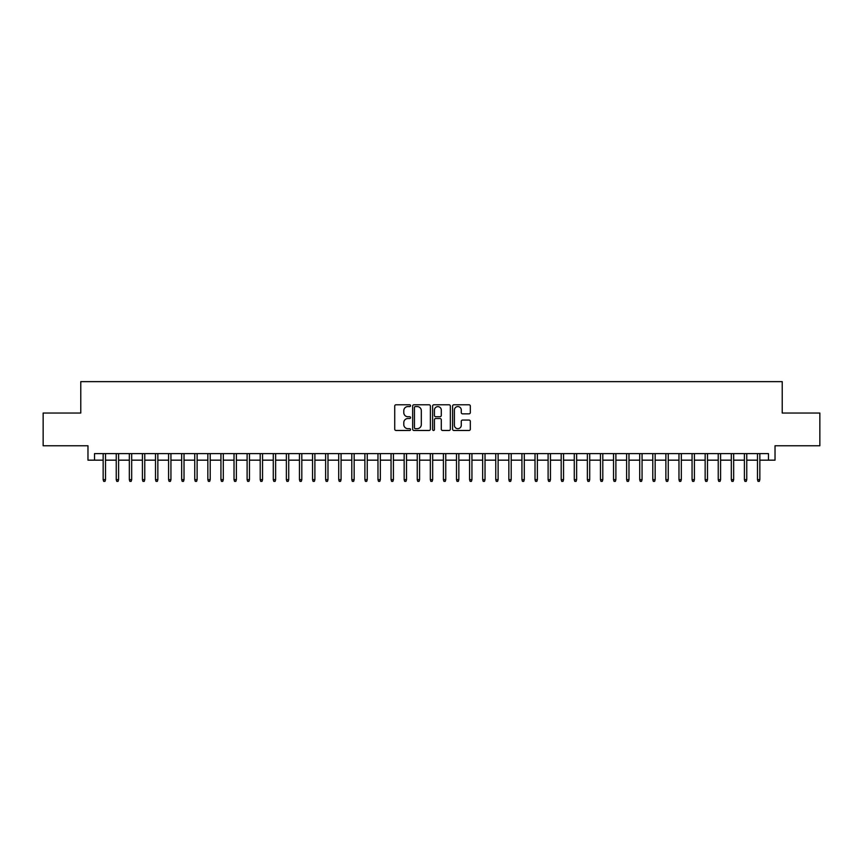 <?xml version="1.0" encoding="UTF-8"?>
<svg xmlns="http://www.w3.org/2000/svg" width="863" height="863" viewBox="0 0 863 863"><rect width="100%" height="100%" fill="white"/><g stroke="black" fill="none" stroke-linecap="round" stroke-linejoin="round"><path stroke-width="1.29" d="M410.561 405.686A0.895 0.895 0 0 0 409.666 404.779L396.009 404.779A1.284 1.284 0 0 0 394.725 406.063L394.725 429.191A1.284 1.284 0 0 0 396.009 430.475L409.666 430.475A0.895 0.895 0 0 0 410.561 429.569A0.895 0.895 0 0 0 409.666 428.674L407.897 428.674A4.11 4.11 0 0 1 403.787 424.564L403.787 422.633A4.11 4.11 0 0 1 407.897 418.523L409.666 418.523A0.895 0.895 0 0 0 410.561 417.627A0.895 0.895 0 0 0 409.666 416.732L407.897 416.732A4.11 4.11 0 0 1 403.787 412.622L403.787 410.691A4.11 4.11 0 0 1 407.897 406.581L409.666 406.581A0.895 0.895 0 0 0 410.561 405.686M469.041 413.841A1.284 1.284 0 0 0 470.324 412.557L470.324 406.063A1.284 1.284 0 0 0 469.041 404.779L453.884 404.779A1.284 1.284 0 0 0 452.6 406.063L452.6 429.191A1.284 1.284 0 0 0 453.884 430.475L469.041 430.475A1.284 1.284 0 0 0 470.324 429.191L470.324 421.349A1.284 1.284 0 0 0 469.041 420.065L462.557 420.065A1.284 1.284 0 0 0 461.274 421.349L461.274 425.243A3.441 3.441 0 0 1 457.832 428.674A3.441 3.441 0 0 1 454.402 425.243L454.402 410.022A3.441 3.441 0 0 1 457.832 406.581A3.441 3.441 0 0 1 461.274 410.022L461.274 412.557A1.284 1.284 0 0 0 462.557 413.841L469.041 413.841M94.52 460.162L94.52 453.614L768.48 453.614L768.48 460.162L775.028 460.162L775.028 445.761L819.85 445.761L819.85 413.043L782.223 413.043L782.223 381.64L80.777 381.64L80.777 413.043L43.15 413.043L43.15 445.761L87.972 445.761L87.972 460.162L103.15 460.162M430.378 406.063A1.284 1.284 0 0 0 429.094 404.779L413.938 404.779A1.284 1.284 0 0 0 412.654 406.063L412.654 429.191A1.284 1.284 0 0 0 413.938 430.475L429.094 430.475A1.284 1.284 0 0 0 430.378 429.191L430.378 406.063M433.906 404.779L449.062 404.779A1.284 1.284 0 0 1 450.346 406.063L450.346 429.191A1.284 1.284 0 0 1 449.062 430.475L442.579 430.475A1.284 1.284 0 0 1 441.295 429.191L441.295 419.817A1.284 1.284 0 0 0 440.011 418.523L435.707 418.523A1.284 1.284 0 0 0 434.423 419.817L434.423 429.569A0.895 0.895 0 0 1 433.528 430.475A0.895 0.895 0 0 1 432.622 429.569L432.622 406.063A1.284 1.284 0 0 1 433.906 404.779M105.513 460.162L116.235 460.162M118.598 460.162L129.331 460.162M131.683 460.162L142.417 460.162M144.768 460.162L155.502 460.162M157.853 460.162L168.587 460.162M170.939 460.162L181.672 460.162M184.024 460.162L194.758 460.162M197.12 460.162L207.843 460.162M210.205 460.162L220.939 460.162M223.29 460.162L234.024 460.162M236.376 460.162L247.109 460.162M249.461 460.162L260.195 460.162M262.546 460.162L273.28 460.162M275.631 460.162L286.365 460.162M288.727 460.162L299.45 460.162M301.813 460.162L312.546 460.162M314.898 460.162L325.631 460.162M327.983 460.162L338.717 460.162M341.068 460.162L351.802 460.162M354.154 460.162L364.887 460.162M367.239 460.162L377.972 460.162M380.335 460.162L391.058 460.162M393.42 460.162L404.154 460.162M406.505 460.162L417.239 460.162M419.591 460.162L430.324 460.162M432.676 460.162L443.409 460.162M445.761 460.162L456.495 460.162M458.846 460.162L469.58 460.162M471.942 460.162L482.665 460.162M485.028 460.162L495.761 460.162M498.113 460.162L508.846 460.162M511.198 460.162L521.932 460.162M524.283 460.162L535.017 460.162M537.369 460.162L548.102 460.162M550.454 460.162L561.187 460.162M563.55 460.162L574.273 460.162M576.635 460.162L587.369 460.162M589.72 460.162L600.454 460.162M602.806 460.162L613.539 460.162M615.891 460.162L626.624 460.162M628.976 460.162L639.71 460.162M642.061 460.162L652.795 460.162M655.157 460.162L665.88 460.162M668.242 460.162L678.976 460.162M681.328 460.162L692.061 460.162M694.413 460.162L705.147 460.162M707.498 460.162L718.232 460.162M720.583 460.162L731.317 460.162M733.669 460.162L744.402 460.162M746.765 460.162L757.487 460.162M759.85 460.162L768.48 460.162M415.351 406.581A0.895 0.895 0 0 0 414.445 407.476L414.445 427.778A0.895 0.895 0 0 0 415.351 428.674L417.207 428.674A4.11 4.11 0 0 0 421.317 424.564L421.317 410.691A4.11 4.11 0 0 0 417.207 406.581L415.351 406.581M441.295 410.076A3.441 3.441 0 0 0 437.854 406.646A3.441 3.441 0 0 0 434.423 410.076L434.423 415.448A1.284 1.284 0 0 0 435.707 416.732L440.011 416.732A1.284 1.284 0 0 0 441.295 415.448L441.295 410.076M103.15 479.655L103.679 481.36L104.984 481.36L105.513 479.655L103.15 479.655L103.15 453.614M105.513 479.655L105.513 453.614M116.235 479.655L116.764 481.36L118.069 481.36L118.598 479.655L116.235 479.655L116.235 453.614M118.598 479.655L118.598 453.614M129.331 479.655L129.849 481.36L131.154 481.36L131.683 479.655L129.331 479.655L129.331 453.614M131.683 479.655L131.683 453.614M142.417 479.655L142.934 481.36L144.25 481.36L144.768 479.655L142.417 479.655L142.417 453.614M144.768 479.655L144.768 453.614M155.502 479.655L156.02 481.36L157.336 481.36L157.853 479.655L155.502 479.655L155.502 453.614M157.853 479.655L157.853 453.614M168.587 479.655L169.105 481.36L170.421 481.36L170.939 479.655L168.587 479.655L168.587 453.614M170.939 479.655L170.939 453.614M181.672 479.655L182.201 481.36L183.506 481.36L184.024 479.655L181.672 479.655L181.672 453.614M184.024 479.655L184.024 453.614M194.758 479.655L195.286 481.36L196.591 481.36L197.12 479.655L194.758 479.655L194.758 453.614M197.12 479.655L197.12 453.614M207.843 479.655L208.371 481.36L209.677 481.36L210.205 479.655L207.843 479.655L207.843 453.614M210.205 479.655L210.205 453.614M220.939 479.655L221.457 481.36L222.762 481.36L223.29 479.655L220.939 479.655L220.939 453.614M223.29 479.655L223.29 453.614M234.024 479.655L234.542 481.36L235.858 481.36L236.376 479.655L234.024 479.655L234.024 453.614M236.376 479.655L236.376 453.614M247.109 479.655L247.627 481.36L248.943 481.36L249.461 479.655L247.109 479.655L247.109 453.614M249.461 479.655L249.461 453.614M260.195 479.655L260.712 481.36L262.028 481.36L262.546 479.655L260.195 479.655L260.195 453.614M262.546 479.655L262.546 453.614M273.28 479.655L273.808 481.36L275.114 481.36L275.631 479.655L273.28 479.655L273.28 453.614M275.631 479.655L275.631 453.614M286.365 479.655L286.894 481.36L288.199 481.36L288.727 479.655L286.365 479.655L286.365 453.614M288.727 479.655L288.727 453.614M299.45 479.655L299.979 481.36L301.284 481.36L301.813 479.655L299.45 479.655L299.45 453.614M301.813 479.655L301.813 453.614M312.546 479.655L313.064 481.36L314.369 481.36L314.898 479.655L312.546 479.655L312.546 453.614M314.898 479.655L314.898 453.614M325.631 479.655L326.149 481.36L327.465 481.36L327.983 479.655L325.631 479.655L325.631 453.614M327.983 479.655L327.983 453.614M338.717 479.655L339.235 481.36L340.551 481.36L341.068 479.655L338.717 479.655L338.717 453.614M341.068 479.655L341.068 453.614M351.802 479.655L352.32 481.36L353.636 481.36L354.154 479.655L351.802 479.655L351.802 453.614M354.154 479.655L354.154 453.614M364.887 479.655L365.416 481.36L366.721 481.36L367.239 479.655L364.887 479.655L364.887 453.614M367.239 479.655L367.239 453.614M377.972 479.655L378.501 481.36L379.806 481.36L380.335 479.655L377.972 479.655L377.972 453.614M380.335 479.655L380.335 453.614M391.058 479.655L391.586 481.36L392.892 481.36L393.42 479.655L391.058 479.655L391.058 453.614M393.42 479.655L393.42 453.614M404.154 479.655L404.671 481.36L405.977 481.36L406.505 479.655L404.154 479.655L404.154 453.614M406.505 479.655L406.505 453.614M417.239 479.655L417.757 481.36L419.073 481.36L419.591 479.655L417.239 479.655L417.239 453.614M419.591 479.655L419.591 453.614M430.324 479.655L430.842 481.36L432.158 481.36L432.676 479.655L430.324 479.655L430.324 453.614M432.676 479.655L432.676 453.614M443.409 479.655L443.927 481.36L445.243 481.36L445.761 479.655L443.409 479.655L443.409 453.614M445.761 479.655L445.761 453.614M456.495 479.655L457.023 481.36L458.329 481.36L458.846 479.655L456.495 479.655L456.495 453.614M458.846 479.655L458.846 453.614M469.58 479.655L470.108 481.36L471.414 481.36L471.942 479.655L469.58 479.655L469.58 453.614M471.942 479.655L471.942 453.614M482.665 479.655L483.194 481.36L484.499 481.36L485.028 479.655L482.665 479.655L482.665 453.614M485.028 479.655L485.028 453.614M495.761 479.655L496.279 481.36L497.584 481.36L498.113 479.655L495.761 479.655L495.761 453.614M498.113 479.655L498.113 453.614M508.846 479.655L509.364 481.36L510.68 481.36L511.198 479.655L508.846 479.655L508.846 453.614M511.198 479.655L511.198 453.614M521.932 479.655L522.449 481.36L523.765 481.36L524.283 479.655L521.932 479.655L521.932 453.614M524.283 479.655L524.283 453.614M535.017 479.655L535.535 481.36L536.851 481.36L537.369 479.655L535.017 479.655L535.017 453.614M537.369 479.655L537.369 453.614M548.102 479.655L548.631 481.36L549.936 481.36L550.454 479.655L548.102 479.655L548.102 453.614M550.454 479.655L550.454 453.614M561.187 479.655L561.716 481.36L563.021 481.36L563.55 479.655L561.187 479.655L561.187 453.614M563.55 479.655L563.55 453.614M574.273 479.655L574.801 481.36L576.106 481.36L576.635 479.655L574.273 479.655L574.273 453.614M576.635 479.655L576.635 453.614M587.369 479.655L587.886 481.36L589.192 481.36L589.72 479.655L587.369 479.655L587.369 453.614M589.72 479.655L589.72 453.614M600.454 479.655L600.972 481.36L602.288 481.36L602.806 479.655L600.454 479.655L600.454 453.614M602.806 479.655L602.806 453.614M613.539 479.655L614.057 481.36L615.373 481.36L615.891 479.655L613.539 479.655L613.539 453.614M615.891 479.655L615.891 453.614M626.624 479.655L627.142 481.36L628.458 481.36L628.976 479.655L626.624 479.655L626.624 453.614M628.976 479.655L628.976 453.614M639.71 479.655L640.238 481.36L641.543 481.36L642.061 479.655L639.71 479.655L639.71 453.614M642.061 479.655L642.061 453.614M652.795 479.655L653.323 481.36L654.629 481.36L655.157 479.655L652.795 479.655L652.795 453.614M655.157 479.655L655.157 453.614M665.88 479.655L666.409 481.36L667.714 481.36L668.242 479.655L665.88 479.655L665.88 453.614M668.242 479.655L668.242 453.614M678.976 479.655L679.494 481.36L680.799 481.36L681.328 479.655L678.976 479.655L678.976 453.614M681.328 479.655L681.328 453.614M692.061 479.655L692.579 481.36L693.895 481.36L694.413 479.655L692.061 479.655L692.061 453.614M694.413 479.655L694.413 453.614M705.147 479.655L705.664 481.36L706.98 481.36L707.498 479.655L705.147 479.655L705.147 453.614M707.498 479.655L707.498 453.614M718.232 479.655L718.75 481.36L720.066 481.36L720.583 479.655L718.232 479.655L718.232 453.614M720.583 479.655L720.583 453.614M731.317 479.655L731.846 481.36L733.151 481.36L733.669 479.655L731.317 479.655L731.317 453.614M733.669 479.655L733.669 453.614M744.402 479.655L744.931 481.36L746.236 481.36L746.765 479.655L744.402 479.655L744.402 453.614M746.765 479.655L746.765 453.614M757.487 479.655L758.016 481.36L759.321 481.36L759.85 479.655L757.487 479.655L757.487 453.614M759.85 479.655L759.85 453.614"/></g></svg>
